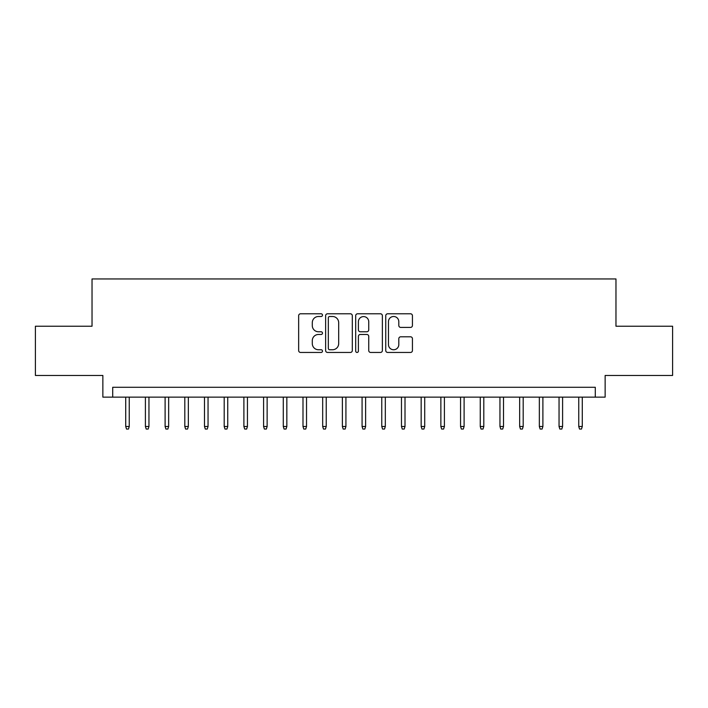 <?xml version="1.0" encoding="UTF-8"?>
<svg xmlns="http://www.w3.org/2000/svg" width="708" height="708" viewBox="0 0 708 708"><rect width="100%" height="100%" fill="white"/><g stroke="black" fill="none" stroke-linecap="round" stroke-linejoin="round"><path stroke-width="1.06" d="M322.485 315.14A1.354 1.354 0 0 0 321.131 313.786L300.59 313.786A1.929 1.929 0 0 0 298.652 315.724L298.652 350.522A1.929 1.929 0 0 0 300.59 352.451L321.131 352.451A1.354 1.354 0 0 0 322.485 351.106A1.354 1.354 0 0 0 321.131 349.752L318.476 349.752A6.186 6.186 0 0 1 312.29 343.566L312.29 340.663A6.186 6.186 0 0 1 318.476 334.477L321.131 334.477A1.354 1.354 0 0 0 322.485 333.123A1.354 1.354 0 0 0 321.131 331.769L318.476 331.769A6.186 6.186 0 0 1 312.29 325.583L312.29 322.68A6.186 6.186 0 0 1 318.476 316.494L321.131 316.494A1.354 1.354 0 0 0 322.485 315.14M410.507 327.415A1.929 1.929 0 0 0 412.437 325.485L412.437 315.724A1.929 1.929 0 0 0 410.507 313.786L387.692 313.786A1.929 1.929 0 0 0 385.754 315.724L385.754 350.522A1.929 1.929 0 0 0 387.692 352.451L410.507 352.451A1.929 1.929 0 0 0 412.437 350.522L412.437 338.725A1.929 1.929 0 0 0 410.507 336.796L400.737 336.796A1.929 1.929 0 0 0 398.808 338.725L398.808 344.575A5.168 5.168 0 0 1 393.63 349.752A5.168 5.168 0 0 1 388.462 344.575L388.462 321.662A5.168 5.168 0 0 1 393.63 316.494A5.168 5.168 0 0 1 398.808 321.662L398.808 325.485A1.929 1.929 0 0 0 400.737 327.415L410.507 327.415M595.286 397.135L605.136 397.135L605.136 375.47L672.6 375.47L672.6 326.229L615.969 326.229L615.969 278.952L92.031 278.952L92.031 326.229L35.4 326.229L35.4 375.47L102.864 375.47L102.864 397.135L595.286 397.135L595.286 387.285L112.714 387.285L112.714 397.135M352.31 315.724A1.929 1.929 0 0 0 350.371 313.786L327.565 313.786A1.929 1.929 0 0 0 325.627 315.724L325.627 350.522A1.929 1.929 0 0 0 327.565 352.451L350.371 352.451A1.929 1.929 0 0 0 352.31 350.522L352.31 315.724M357.629 313.786L380.435 313.786A1.929 1.929 0 0 1 382.373 315.724L382.373 350.522A1.929 1.929 0 0 1 380.435 352.451L370.673 352.451A1.929 1.929 0 0 1 368.744 350.522L368.744 336.406A1.929 1.929 0 0 0 366.806 334.477L360.328 334.477A1.929 1.929 0 0 0 358.398 336.406L358.398 351.106A1.354 1.354 0 0 1 357.044 352.451A1.354 1.354 0 0 1 355.69 351.106L355.69 315.724A1.929 1.929 0 0 1 357.629 313.786M329.689 316.494A1.354 1.354 0 0 0 328.335 317.848L328.335 348.398A1.354 1.354 0 0 0 329.689 349.752L332.495 349.752A6.186 6.186 0 0 0 338.681 343.566L338.681 322.68A6.186 6.186 0 0 0 332.495 316.494L329.689 316.494M368.744 321.759A5.168 5.168 0 0 0 363.567 316.591A5.168 5.168 0 0 0 358.398 321.759L358.398 329.831A1.929 1.929 0 0 0 360.328 331.769L366.806 331.769A1.929 1.929 0 0 0 368.744 329.831L368.744 321.759M129.254 426.481L128.467 429.048L126.502 429.048L125.714 426.481L129.254 426.481L129.254 397.135M125.714 426.481L125.714 397.135M148.954 426.481L148.167 429.048L146.193 429.048L145.406 426.481L148.954 426.481L148.954 397.135M145.406 426.481L145.406 397.135M168.654 426.481L167.867 429.048L165.893 429.048L165.106 426.481L168.654 426.481L168.654 397.135M165.106 426.481L165.106 397.135M188.346 426.481L187.558 429.048L185.593 429.048L184.806 426.481L188.346 426.481L188.346 397.135M184.806 426.481L184.806 397.135M208.046 426.481L207.258 429.048L205.285 429.048L204.497 426.481L208.046 426.481L208.046 397.135M204.497 426.481L204.497 397.135M227.746 426.481L226.958 429.048L224.985 429.048L224.197 426.481L227.746 426.481L227.746 397.135M224.197 426.481L224.197 397.135M247.437 426.481L246.649 429.048L244.685 429.048L243.897 426.481L247.437 426.481L247.437 397.135M243.897 426.481L243.897 397.135M267.137 426.481L266.35 429.048L264.376 429.048L263.588 426.481L267.137 426.481L267.137 397.135M263.588 426.481L263.588 397.135M286.837 426.481L286.041 429.048L284.076 429.048L283.288 426.481L286.837 426.481L286.837 397.135M283.288 426.481L283.288 397.135M306.529 426.481L305.741 429.048L303.776 429.048L302.989 426.481L306.529 426.481L306.529 397.135M302.989 426.481L302.989 397.135M326.229 426.481L325.441 429.048L323.468 429.048L322.68 426.481L326.229 426.481L326.229 397.135M322.68 426.481L322.68 397.135M345.92 426.481L345.132 429.048L343.168 429.048L342.38 426.481L345.92 426.481L345.92 397.135M342.38 426.481L342.38 397.135M365.62 426.481L364.832 429.048L362.868 429.048L362.08 426.481L365.62 426.481L365.62 397.135M362.08 426.481L362.08 397.135M385.32 426.481L384.533 429.048L382.559 429.048L381.771 426.481L385.32 426.481L385.32 397.135M381.771 426.481L381.771 397.135M405.011 426.481L404.224 429.048L402.259 429.048L401.471 426.481L405.011 426.481L405.011 397.135M401.471 426.481L401.471 397.135M424.712 426.481L423.924 429.048L421.959 429.048L421.163 426.481L424.712 426.481L424.712 397.135M421.163 426.481L421.163 397.135M444.412 426.481L443.624 429.048L441.65 429.048L440.863 426.481L444.412 426.481L444.412 397.135M440.863 426.481L440.863 397.135M464.103 426.481L463.315 429.048L461.35 429.048L460.563 426.481L464.103 426.481L464.103 397.135M460.563 426.481L460.563 397.135M483.803 426.481L483.015 429.048L481.042 429.048L480.254 426.481L483.803 426.481L483.803 397.135M480.254 426.481L480.254 397.135M503.503 426.481L502.715 429.048L500.742 429.048L499.954 426.481L503.503 426.481L503.503 397.135M499.954 426.481L499.954 397.135M523.194 426.481L522.407 429.048L520.442 429.048L519.654 426.481L523.194 426.481L523.194 397.135M519.654 426.481L519.654 397.135M542.894 426.481L542.107 429.048L540.133 429.048L539.346 426.481L542.894 426.481L542.894 397.135M539.346 426.481L539.346 397.135M562.595 426.481L561.807 429.048L559.833 429.048L559.046 426.481L562.595 426.481L562.595 397.135M559.046 426.481L559.046 397.135M582.286 426.481L581.498 429.048L579.533 429.048L578.746 426.481L582.286 426.481L582.286 397.135M578.746 426.481L578.746 397.135"/></g></svg>

